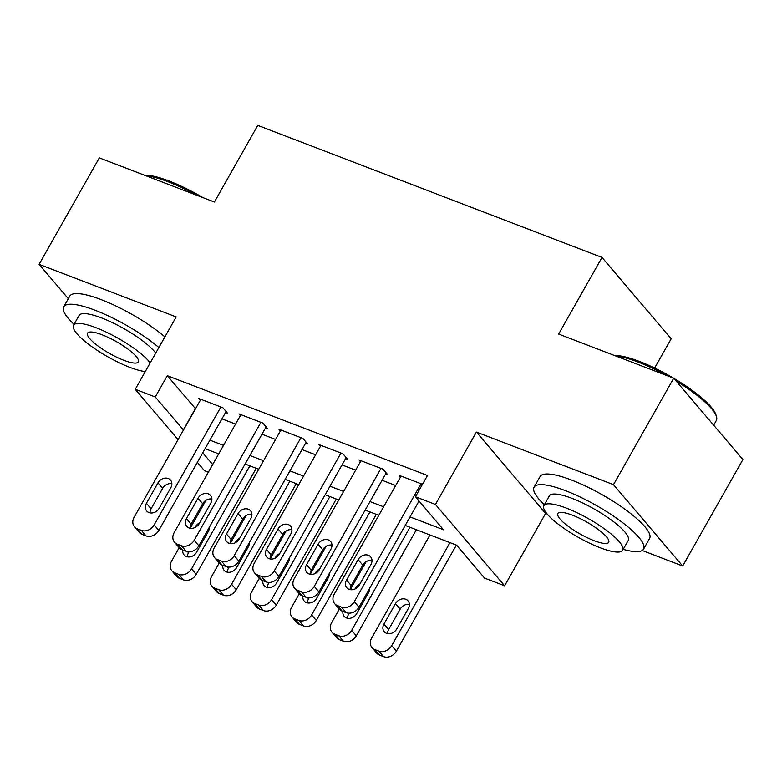 <?xml version="1.0" encoding="UTF-8"?>
<svg xmlns="http://www.w3.org/2000/svg" width="782" height="782" viewBox="0 0 782 782"><rect width="100%" height="100%" fill="white"/><g stroke="black" fill="none" stroke-linecap="round" stroke-linejoin="round"><path stroke-width="1.17" d="M208.364 472.172L204.425 470.656L197.347 462.338M654.622 368.048L671.181 338.782L602.003 257.434L257.767 125.384L214.405 202.03L99.324 157.886L39.1 264.336L68.317 298.695M602.003 257.434L558.641 334.07L673.722 378.214L742.9 459.572L682.676 566.012L613.499 484.664L476.404 432.075L435.447 504.458L504.625 585.806L484.615 578.133L456.571 545.152L405.213 525.455M476.404 432.075L545.582 513.432L547.185 514.048M642.217 550.499L682.676 566.012M545.582 513.432L504.625 585.806M673.722 378.214L613.499 484.664M225.558 412.485L227.562 413.248L222.89 407.754L198.872 398.537L200.329 400.257M265.587 427.832L267.591 428.604L262.908 423.101L238.901 413.893L240.357 415.613M305.615 443.189L307.619 443.961L302.937 438.458L278.92 429.25L280.386 430.97M345.644 458.545L347.638 459.308L342.966 453.814L318.948 444.606L320.415 446.317M385.673 473.902L387.667 474.664L382.994 469.171L358.977 459.953L360.443 461.673M410.032 516.931L443.482 529.756L415.438 496.775L427.48 475.485L167.299 375.692L195.529 408.742M221.941 418.869L235.558 424.098M261.97 434.225L275.587 439.445M301.999 449.582L315.615 454.801M342.027 464.938L355.644 470.158M382.056 480.285L395.672 485.514M422.485 484.312L399.006 475.309L400.472 477.03M178.052 439.64L135.247 389.299L176.194 316.915L39.1 264.336M135.247 389.299L155.256 396.982L183.487 430.032M167.299 375.692L155.256 396.982M415.438 496.775L435.447 504.458M202.734 452.817L212.694 464.518M378.801 515.318L365.184 510.099M338.772 499.972L325.156 494.742M298.753 484.615L285.127 479.395M258.725 469.259L245.108 464.039M218.696 453.902L205.08 448.682M209.899 440.158L223.515 445.388M249.927 455.515L263.544 460.735M289.956 470.872L303.572 476.091M329.984 486.228L343.601 491.448M370.013 501.575L383.63 506.804M195.344 408.673L183.301 429.963M421.019 483.755L354.295 601.7A10.068 8.24 -40.4 0 1 341.47 607.145L337.472 605.6A10.068 8.24 -40.4 0 1 334.618 603.606A10.068 8.24 -40.4 0 1 334.285 594.017L401.01 476.082M409.964 527.273L351.665 630.321A10.068 8.24 -40.4 0 1 338.841 635.766L334.833 634.222A10.068 8.24 -40.4 0 1 331.988 632.227A10.068 8.24 -40.4 0 1 331.646 622.638L339.3 609.11A10.068 8.24 139.6 0 0 342.145 611.104L346.143 612.638A10.068 8.24 139.6 0 0 358.967 607.194L419.044 501.018M359.368 584.985A8.055 6.598 139.6 0 1 346.827 587.741A8.055 6.598 139.6 0 1 346.553 580.068L358.117 559.638A8.055 6.598 139.6 0 1 370.658 556.872A8.055 6.598 139.6 0 1 370.932 564.545L359.368 584.985M350.16 589.648A8.055 6.598 139.6 0 1 351.226 585.571L362.789 565.132A8.055 6.598 139.6 0 1 371.997 560.469M449.992 542.63L391.684 645.668A10.068 8.24 -40.4 0 1 378.869 651.113L374.861 649.578A10.068 8.24 -40.4 0 1 372.017 647.584A10.068 8.24 -40.4 0 1 371.675 637.995L429.973 534.947M456.385 545.083L396.366 651.171A10.068 8.24 139.6 0 1 383.542 656.616L379.534 655.081A10.068 8.24 139.6 0 1 376.689 653.078L372.017 647.584M409.387 604.447A8.055 6.598 -40.4 0 0 400.188 609.11L388.625 629.549A8.055 6.598 -40.4 0 0 387.559 633.616M396.757 628.963L408.321 608.523A8.055 6.598 -40.4 0 0 408.048 600.85A8.055 6.598 -40.4 0 0 395.516 603.606L383.952 624.046A8.055 6.598 -40.4 0 0 384.216 631.719A8.055 6.598 -40.4 0 0 396.757 628.963M614.74 355.585A61.387 14.379 29.5 0 1 639.49 361.46A61.387 14.379 29.5 0 1 673.38 378.087M673.84 378.361A61.387 14.379 29.5 0 1 715.862 414.616L716.459 416.542A62.902 14.731 -150.5 0 0 676.098 381.01M713.683 425.203L716.322 420.54A62.902 14.731 -150.5 0 0 716.459 416.542M666.528 375.458A62.902 14.731 -150.5 0 0 638.2 362.076A62.902 14.731 -150.5 0 0 616.216 356.162M623.205 549.345A62.902 14.731 -150.5 0 0 643.566 549.12A62.902 14.731 -150.5 0 0 621.485 521.78A62.902 14.731 -150.5 0 0 565.454 490.666A62.902 14.731 -150.5 0 0 534.077 487.176A62.902 14.731 -150.5 0 0 544.37 504.752M643.566 549.12L649.588 538.475A62.902 14.731 -150.5 0 0 627.506 511.135A62.902 14.731 -150.5 0 0 571.476 480.021A62.902 14.731 -150.5 0 0 540.098 476.531L534.077 487.176M543.871 505.641L549.404 495.847A45.288 10.606 29.5 0 1 571.994 498.359A45.288 10.606 29.5 0 1 612.335 520.763A45.288 10.606 29.5 0 1 628.239 540.45L622.697 550.245A45.288 10.606 -150.5 0 0 606.793 530.558A45.288 10.606 -150.5 0 0 566.451 508.153A45.288 10.606 -150.5 0 0 543.871 505.641A45.288 10.606 -150.5 0 0 559.765 525.328A45.288 10.606 -150.5 0 0 600.107 547.732A45.288 10.606 -150.5 0 0 622.697 550.245M572.444 515.191A29.188 6.833 -150.5 0 0 557.879 513.569A29.188 6.833 -150.5 0 0 568.133 526.257A29.188 6.833 -150.5 0 0 594.125 540.694A29.188 6.833 -150.5 0 0 608.689 542.317A29.188 6.833 -150.5 0 0 598.435 529.629A29.188 6.833 -150.5 0 0 572.444 515.191M144.406 175.178A61.387 14.379 29.5 0 1 169.166 181.053A61.387 14.379 29.5 0 1 203.056 197.67M196.204 195.05A62.902 14.731 -150.5 0 0 167.876 181.668A62.902 14.731 -150.5 0 0 145.892 175.745M158.883 347.521A62.902 14.731 -150.5 0 0 95.13 310.258A62.902 14.731 -150.5 0 0 63.753 306.769A62.902 14.731 -150.5 0 0 74.046 324.335M164.904 336.876A62.902 14.731 -150.5 0 0 101.152 299.614A62.902 14.731 -150.5 0 0 69.774 296.124L63.753 306.769M150.193 362.868A45.288 10.606 -150.5 0 0 96.127 327.746A45.288 10.606 -150.5 0 0 73.537 325.234L79.08 315.439A45.288 10.606 29.5 0 1 101.67 317.951A45.288 10.606 29.5 0 1 155.735 353.073M73.537 325.234A45.288 10.606 -150.5 0 0 89.441 344.921A45.288 10.606 -150.5 0 0 129.783 367.325A45.288 10.606 -150.5 0 0 145.286 371.558M102.11 334.784A29.188 6.833 -150.5 0 0 87.555 333.161A29.188 6.833 -150.5 0 0 97.809 345.849A29.188 6.833 -150.5 0 0 123.8 360.287A29.188 6.833 -150.5 0 0 138.355 361.91A29.188 6.833 -150.5 0 0 128.111 349.222A29.188 6.833 -150.5 0 0 102.11 334.784M380.99 468.398L314.266 586.344A10.068 8.24 -40.4 0 1 301.441 591.788L297.443 590.254A10.068 8.24 -40.4 0 1 294.589 588.26A10.068 8.24 -40.4 0 1 294.257 578.66L360.981 460.725M294.589 588.26L299.262 593.753A10.068 8.24 139.6 0 0 302.116 595.747L306.114 597.282A10.068 8.24 139.6 0 0 318.939 591.837L386.21 472.944M319.339 569.628A8.055 6.598 139.6 0 1 306.798 572.395A8.055 6.598 139.6 0 1 306.524 564.721L318.088 544.282A8.055 6.598 139.6 0 1 330.63 541.525A8.055 6.598 139.6 0 1 330.903 549.199L319.339 569.628M310.131 574.291A8.055 6.598 139.6 0 1 311.207 570.215L322.761 549.775A8.055 6.598 139.6 0 1 331.969 545.122M340.972 453.042L274.238 570.987A10.068 8.24 -40.4 0 1 261.413 576.432L257.415 574.897A10.068 8.24 -40.4 0 1 254.561 572.903A10.068 8.24 -40.4 0 1 254.228 563.314L320.952 445.369M329.906 496.57L271.608 599.608A10.068 8.24 -40.4 0 1 258.783 605.053L254.776 603.518A10.068 8.24 -40.4 0 1 251.931 601.524A10.068 8.24 -40.4 0 1 251.589 591.935L259.243 578.406A10.068 8.24 139.6 0 0 262.087 580.391L266.085 581.925A10.068 8.24 139.6 0 0 278.91 576.481L346.182 457.587M279.311 554.282A8.055 6.598 139.6 0 1 266.77 557.038A8.055 6.598 139.6 0 1 266.496 549.365L278.06 528.925A8.055 6.598 139.6 0 1 290.601 526.169A8.055 6.598 139.6 0 1 290.875 533.842L279.311 554.282M270.103 558.934A8.055 6.598 139.6 0 1 271.178 554.858L282.742 534.419A8.055 6.598 139.6 0 1 291.94 529.766M300.943 437.695L234.209 555.631A10.068 8.24 -40.4 0 1 221.384 561.075L217.386 559.541A10.068 8.24 -40.4 0 1 214.532 557.546A10.068 8.24 -40.4 0 1 214.2 547.957L280.924 430.012M289.878 481.213L231.58 584.252A10.068 8.24 -40.4 0 1 218.755 589.696L214.747 588.162A10.068 8.24 -40.4 0 1 211.902 586.168A10.068 8.24 -40.4 0 1 211.56 576.578L219.214 563.05A10.068 8.24 139.6 0 0 222.059 565.044L226.066 566.579A10.068 8.24 139.6 0 0 238.881 561.134L306.153 442.241M239.282 538.925A8.055 6.598 139.6 0 1 226.741 541.682A8.055 6.598 139.6 0 1 226.477 534.008L238.031 513.569A8.055 6.598 139.6 0 1 250.572 510.812A8.055 6.598 139.6 0 1 250.846 518.486L239.282 538.925M230.084 543.578A8.055 6.598 139.6 0 1 231.149 539.512L242.713 519.072A8.055 6.598 139.6 0 1 251.912 514.409M260.914 422.339L194.18 540.284A10.068 8.24 -40.4 0 1 181.356 545.728L177.358 544.194A10.068 8.24 -40.4 0 1 174.513 542.19A10.068 8.24 -40.4 0 1 174.171 532.601L240.895 414.665M249.849 465.857L191.551 568.905A10.068 8.24 -40.4 0 1 178.726 574.35L174.728 572.815A10.068 8.24 -40.4 0 1 171.874 570.811A10.068 8.24 -40.4 0 1 171.532 561.222L179.186 547.693A10.068 8.24 139.6 0 0 182.03 549.687L186.038 551.222A10.068 8.24 139.6 0 0 198.863 545.777L266.124 426.884M199.254 523.569A8.055 6.598 139.6 0 1 186.712 526.325A8.055 6.598 139.6 0 1 186.448 518.652L198.012 498.222A8.055 6.598 139.6 0 1 210.544 495.456A8.055 6.598 139.6 0 1 210.817 503.129L199.254 523.569M190.055 528.231A8.055 6.598 139.6 0 1 191.121 524.155L202.685 503.716A8.055 6.598 139.6 0 1 211.883 499.063M350.297 589.667L366.132 561.681M416.356 529.727L356.338 635.815A10.068 8.24 139.6 0 1 343.513 641.26L339.505 639.725A10.068 8.24 139.6 0 1 336.661 637.731L331.988 632.227M349.173 613.176L348.596 614.193A8.055 6.598 -40.4 0 0 347.531 618.269M342.946 611.407A8.055 6.598 -40.4 0 0 344.197 616.363A8.055 6.598 -40.4 0 0 356.729 613.606L368.293 593.167A8.055 6.598 -40.4 0 0 369.348 588.846M359.749 584.31A8.055 6.598 -40.4 0 0 355.487 588.26L355.106 588.934M369.935 511.917L311.637 614.965A10.068 8.24 -40.4 0 1 298.812 620.409L294.804 618.875A10.068 8.24 -40.4 0 1 291.96 616.881A10.068 8.24 -40.4 0 1 291.618 607.282L299.271 593.763M310.278 574.311L326.104 546.335M376.328 514.37L316.309 620.458A10.068 8.24 139.6 0 1 303.484 625.903L299.477 624.368A10.068 8.24 139.6 0 1 296.632 622.374L291.96 616.881M309.144 597.819L308.567 598.836A8.055 6.598 -40.4 0 0 307.502 602.912M302.917 596.06A8.055 6.598 -40.4 0 0 304.169 601.016A8.055 6.598 -40.4 0 0 316.7 598.25L328.264 577.82A8.055 6.598 -40.4 0 0 329.32 573.489M319.721 568.954A8.055 6.598 -40.4 0 0 315.459 572.903L315.078 573.577M270.249 558.964L286.075 530.978M336.299 499.014L276.281 605.102A10.068 8.24 139.6 0 1 263.456 610.547L259.458 609.012A10.068 8.24 139.6 0 1 256.604 607.018L251.931 601.524M269.116 582.463L268.539 583.48A8.055 6.598 -40.4 0 0 267.473 587.556M262.889 580.703A8.055 6.598 -40.4 0 0 264.14 585.659A8.055 6.598 -40.4 0 0 276.672 582.903L288.235 562.463A8.055 6.598 -40.4 0 0 289.291 558.143M279.692 553.607A8.055 6.598 -40.4 0 0 275.43 557.546L275.049 558.221M230.221 543.607L246.047 515.621M296.27 483.667L236.252 589.755A10.068 8.24 139.6 0 1 223.427 595.2L219.429 593.665A10.068 8.24 139.6 0 1 216.575 591.661L211.902 586.168M229.087 567.116L228.51 568.133A8.055 6.598 -40.4 0 0 227.445 572.199M222.86 565.347A8.055 6.598 -40.4 0 0 224.111 570.303A8.055 6.598 -40.4 0 0 236.643 567.546L248.207 547.107A8.055 6.598 -40.4 0 0 249.263 542.786M239.663 538.251A8.055 6.598 -40.4 0 0 235.402 542.19L235.02 542.864M220.886 406.982L154.152 524.927A10.068 8.24 -40.4 0 1 141.337 530.372L137.329 528.837A10.068 8.24 -40.4 0 1 134.484 526.843A10.068 8.24 -40.4 0 1 134.142 517.244L200.866 399.309M134.484 526.843L139.157 532.337A10.068 8.24 139.6 0 0 142.001 534.331L146.009 535.866A10.068 8.24 139.6 0 0 158.834 530.421L226.096 411.528M159.225 508.212A8.055 6.598 139.6 0 1 146.684 510.978A8.055 6.598 139.6 0 1 146.42 503.305L157.984 482.865A8.055 6.598 139.6 0 1 170.515 480.109A8.055 6.598 139.6 0 1 170.789 487.782L159.225 508.212M150.027 512.875A8.055 6.598 139.6 0 1 151.092 508.799L162.656 488.359A8.055 6.598 139.6 0 1 171.854 483.706M190.192 528.251L206.018 500.275M256.242 468.31L196.223 574.399A10.068 8.24 139.6 0 1 183.399 579.843L179.401 578.309A10.068 8.24 139.6 0 1 176.546 576.314L171.874 570.811M189.058 551.76L188.482 552.776A8.055 6.598 -40.4 0 0 187.416 556.852M182.832 549.99A8.055 6.598 -40.4 0 0 184.083 554.946A8.055 6.598 -40.4 0 0 196.624 552.19L208.178 531.75A8.055 6.598 -40.4 0 0 209.234 527.43M199.635 522.894A8.055 6.598 -40.4 0 0 195.373 526.843L194.992 527.518M358.967 607.194L354.295 601.7M346.143 612.638L341.47 607.145M342.145 611.104L337.472 605.6M346.553 580.068L351.226 585.571M358.117 559.638L362.789 565.132M391.684 645.668L396.366 651.171M374.861 649.578L379.534 655.081M378.869 651.113L383.542 656.616M388.625 629.549L383.952 624.046M400.188 609.11L395.516 603.606M318.939 591.837L314.266 586.344M306.114 597.282L301.441 591.788M302.116 595.747L297.443 590.254M306.524 564.721L311.207 570.215M318.088 544.282L322.761 549.775M278.91 576.481L274.238 570.987M266.085 581.925L261.413 576.432M262.087 580.391L257.415 574.897M266.496 549.365L271.178 554.858M278.06 528.925L282.742 534.419M238.881 561.134L234.209 555.631M226.066 566.579L221.384 561.075M222.059 565.044L217.386 559.541M226.477 534.008L231.149 539.512M238.031 513.569L242.713 519.072M198.863 545.777L194.18 540.284M186.038 551.222L181.356 545.728M182.03 549.687L177.358 544.194M186.448 518.652L191.121 524.155M198.012 498.222L202.685 503.716M351.665 630.321L356.338 635.815M334.833 634.222L339.505 639.725M338.841 635.766L343.513 641.26M348.596 614.193L347.619 613.039M311.637 614.965L316.309 620.458M294.804 618.875L299.477 624.368M298.812 620.409L303.484 625.903M308.567 598.836L307.59 597.692M271.608 599.608L276.281 605.102M254.776 603.518L259.458 609.012M258.783 605.053L263.456 610.547M268.539 583.48L267.561 582.336M231.58 584.252L236.252 589.755M214.747 588.162L219.429 593.665M218.755 589.696L223.427 595.2M228.51 568.133L227.533 566.979M158.834 530.421L154.152 524.927M146.009 535.866L141.337 530.372M142.001 534.331L137.329 528.837M146.42 503.305L151.092 508.799M157.984 482.865L162.656 488.359M191.551 568.905L196.223 574.399M174.728 572.815L179.401 578.309M178.726 574.35L183.399 579.843M188.482 552.776L187.514 551.623M339.29 609.11L334.618 603.606M259.243 578.397L254.561 572.903M219.214 563.04L214.532 557.546M179.186 547.693L174.513 542.19"/></g></svg>
